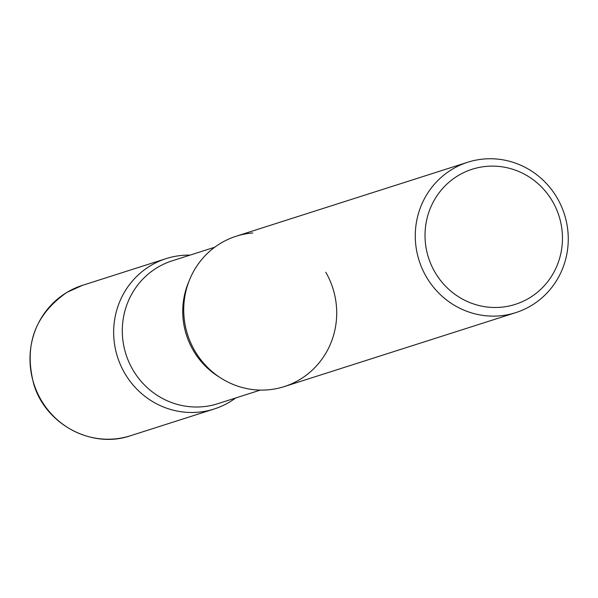 <?xml version="1.0" encoding="UTF-8"?>
<svg xmlns="http://www.w3.org/2000/svg" width="598" height="598" viewBox="0 0 598 598"><rect width="100%" height="100%" fill="white"/><g stroke="black" fill="none" stroke-linecap="round" stroke-linejoin="round"><path stroke-width="0.9" d="M229.557 402.05A78.936 76.245 72.3 0 0 235.664 397.984A78.936 76.245 -107.7 0 1 124.586 372.973A78.936 76.245 -107.7 0 1 123.539 293.745A78.936 76.245 -107.7 0 1 190.022 255.129A78.936 76.245 72.3 0 0 166.132 258.613A78.936 76.245 72.3 0 0 150.748 265.557A78.936 76.245 72.3 0 0 120.632 365.184A78.936 76.245 72.3 0 0 214.181 408.995A78.936 76.245 72.3 0 0 229.557 402.05M467.741 162.245L236.195 236.225A78.936 76.245 72.3 0 0 220.811 243.169A78.936 76.245 72.3 0 0 190.695 342.796A78.936 76.245 72.3 0 0 284.244 386.607L515.79 312.627A78.936 76.245 72.3 0 0 531.166 305.683A78.936 76.245 72.3 0 0 561.29 206.056A78.936 76.245 72.3 0 0 467.741 162.245A78.936 76.245 72.3 0 0 452.365 169.189A78.936 76.245 72.3 0 0 422.24 268.816A78.936 76.245 72.3 0 0 515.79 312.627M529.14 298.118A70.915 68.501 72.3 0 0 552.649 201.616A70.915 68.501 72.3 0 0 458.345 175.491A70.915 68.501 72.3 0 0 434.836 271.993A70.915 68.501 72.3 0 0 529.14 298.118M325.783 272.247A78.936 76.245 -107.7 0 1 299.62 379.663A78.936 76.245 -107.7 0 1 194.649 350.585A78.936 76.245 -107.7 0 1 252.745 232.966M130.506 435.725C92.286 449.031 46.405 424.894 34.034 385.149C23.531 345.891 34.512 314.952 66.969 292.34L82.457 285.351A78.936 76.245 72.3 0 0 67.081 292.287A78.936 76.245 72.3 0 0 36.956 391.914A78.936 76.245 72.3 0 0 130.506 435.725L214.181 408.995M219.623 377.256A74.982 72.433 -107.7 0 1 193.124 350.159A74.982 72.433 -107.7 0 1 188.961 281.314M260.354 390.09L217.784 403.695A74.982 72.433 -107.7 0 1 132.674 369.474A74.982 72.433 -107.7 0 1 172.142 260.84L214.712 247.236M82.457 285.351L166.132 258.613"/></g></svg>
